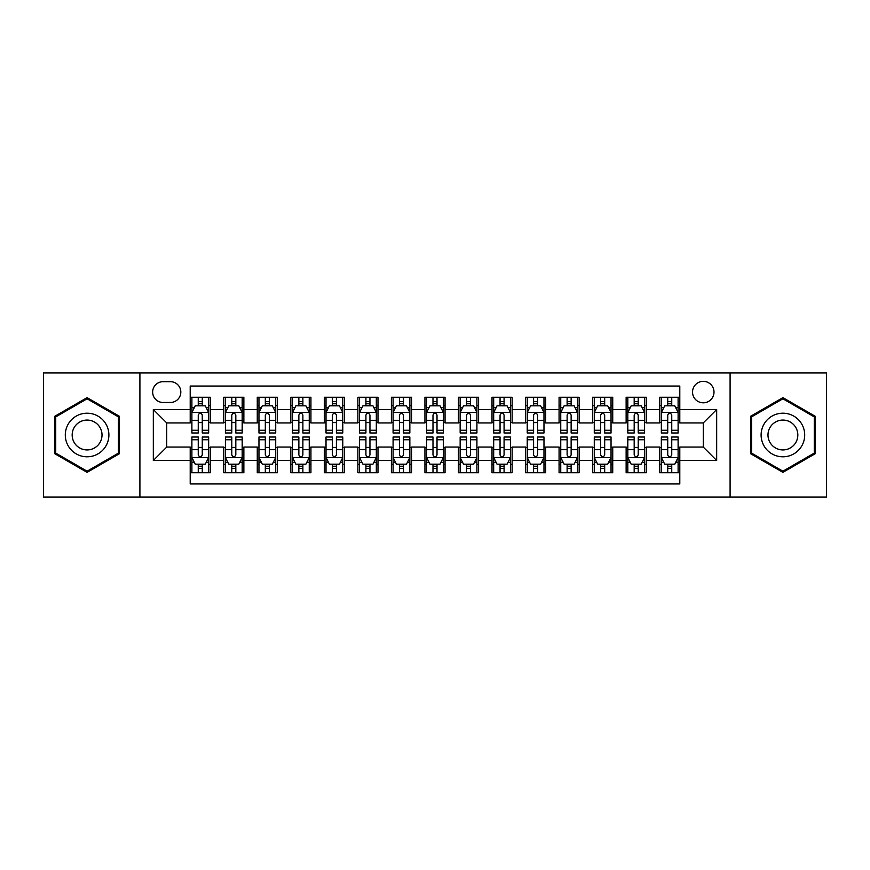 <?xml version="1.0" encoding="UTF-8"?>
<svg xmlns="http://www.w3.org/2000/svg" width="870" height="870" viewBox="0 0 870 870"><rect width="100%" height="100%" fill="white"/><g stroke="black" fill="none" stroke-linecap="round" stroke-linejoin="round"><path stroke-width="1.3" d="M703.264 381.343A10.734 10.734 0 0 0 692.531 392.076A10.734 10.734 0 0 0 703.264 402.81A10.734 10.734 0 0 0 713.998 392.076A10.734 10.734 0 0 0 703.264 381.343M730.093 497.031L826.5 497.031L826.5 372.969L730.093 372.969L730.093 497.031L139.907 497.031L139.907 372.969L43.5 372.969L43.5 497.031L139.907 497.031M679.796 397.275L659.678 397.275L659.678 409.52L646.258 409.52L646.258 422.929L659.678 422.929L659.678 409.52M646.258 409.52L646.258 397.275L626.139 397.275L626.139 409.52L612.73 409.52L612.73 422.929L626.139 422.929L626.139 409.52M612.73 409.52L612.73 397.275L592.611 397.275L592.611 409.52L579.192 409.52L579.192 422.929L592.611 422.929L592.611 409.52M579.192 409.52L579.192 397.275L559.073 397.275L559.073 409.52L545.664 409.52L545.664 422.929L559.073 422.929L559.073 409.52M545.664 409.52L545.664 397.275L525.534 397.275L525.534 409.52L512.125 409.52L512.125 422.929L525.534 422.929L525.534 409.52M512.125 409.52L512.125 397.275L492.007 397.275L492.007 409.52L478.598 409.52L478.598 422.929L492.007 422.929L492.007 409.52M478.598 409.52L478.598 397.275L458.468 397.275L458.468 409.52L445.059 409.52L445.059 422.929L458.468 422.929L458.468 409.52M445.059 409.52L445.059 397.275L424.941 397.275L424.941 409.52L411.532 409.52L411.532 422.929L424.941 422.929L424.941 409.52M411.532 409.52L411.532 397.275L391.402 397.275L391.402 409.52L377.993 409.52L377.993 422.929L391.402 422.929L391.402 409.52M377.993 409.52L377.993 397.275L357.874 397.275L357.874 409.52L344.466 409.52L344.466 422.929L357.874 422.929L357.874 409.52M344.466 409.52L344.466 397.275L324.336 397.275L324.336 409.52L310.927 409.52L310.927 422.929L324.336 422.929L324.336 409.52M310.927 409.52L310.927 397.275L290.808 397.275L290.808 409.52L277.389 409.52L277.389 422.929L290.808 422.929L290.808 409.52M277.389 409.52L277.389 397.275L257.27 397.275L257.27 409.52L243.861 409.52L243.861 422.929L257.27 422.929L257.27 409.52M243.861 409.52L243.861 397.275L223.742 397.275L223.742 422.929L210.322 422.929L210.322 397.275L190.204 397.275M190.204 472.725L210.322 472.725L210.322 447.071L223.742 447.071L223.742 472.725L243.861 472.725L243.861 447.071L257.27 447.071L257.27 460.48L243.861 460.48M257.27 460.48L257.27 472.725L277.389 472.725L277.389 447.071L290.808 447.071L290.808 460.48L277.389 460.48M290.808 460.48L290.808 472.725L310.927 472.725L310.927 447.071L324.336 447.071L324.336 460.48L310.927 460.48M324.336 460.48L324.336 472.725L344.466 472.725L344.466 447.071L357.874 447.071L357.874 460.48L344.466 460.48M357.874 460.48L357.874 472.725L377.993 472.725L377.993 447.071L391.402 447.071L391.402 460.48L377.993 460.48M391.402 460.48L391.402 472.725L411.532 472.725L411.532 447.071L424.941 447.071L424.941 460.48L411.532 460.48M424.941 460.48L424.941 472.725L445.059 472.725L445.059 447.071L458.468 447.071L458.468 460.48L445.059 460.48M458.468 460.48L458.468 472.725L478.598 472.725L478.598 447.071L492.007 447.071L492.007 460.48L478.598 460.48M492.007 460.48L492.007 472.725L512.125 472.725L512.125 447.071L525.534 447.071L525.534 460.48L512.125 460.48M525.534 460.48L525.534 472.725L545.664 472.725L545.664 447.071L559.073 447.071L559.073 460.48L545.664 460.48M559.073 460.48L559.073 472.725L579.192 472.725L579.192 447.071L592.611 447.071L592.611 460.48L579.192 460.48M592.611 460.48L592.611 472.725L612.73 472.725L612.73 447.071L626.139 447.071L626.139 460.48L612.73 460.48M626.139 460.48L626.139 472.725L646.258 472.725L646.258 447.071L659.678 447.071L659.678 460.48L646.258 460.48M163.049 402.473L170.422 402.473A10.396 10.396 0 0 0 180.819 392.076A10.396 10.396 0 0 0 170.422 381.68L163.049 381.68A10.396 10.396 0 0 0 152.652 392.076A10.396 10.396 0 0 0 163.049 402.473M730.093 372.969L139.907 372.969M679.796 409.52L679.796 386.041L190.204 386.041L190.204 422.929L166.735 422.929L166.735 447.071L190.204 447.071L190.204 483.959L679.796 483.959L679.796 447.071L703.264 447.071L703.264 422.929L679.796 422.929L679.796 409.52L716.673 409.52L716.673 460.48L679.796 460.48M190.204 460.48L153.327 460.48L153.327 409.52L190.204 409.52M659.678 460.48L659.678 472.725L679.796 472.725M190.204 405.659L191.889 405.659M198.251 405.659L202.275 405.659M208.648 405.659L210.322 405.659M190.204 422.592L191.889 422.592M198.251 422.592L202.275 422.592M208.648 422.592L210.322 422.592M190.204 447.408L191.889 447.408M198.251 447.408L202.275 447.408M208.648 447.408L210.322 447.408M190.204 464.341L191.889 464.341M198.251 464.341L202.275 464.341M208.648 464.341L210.322 464.341M223.742 422.592L225.417 422.592M231.79 422.592L235.813 422.592M242.186 422.592L243.861 422.592M223.742 405.659L225.417 405.659M231.79 405.659L235.813 405.659M242.186 405.659L243.861 405.659M223.742 447.408L225.417 447.408M231.79 447.408L235.813 447.408M242.186 447.408L243.861 447.408M223.742 464.341L225.417 464.341M231.79 464.341L235.813 464.341M242.186 464.341L243.861 464.341M257.27 447.408L258.955 447.408M265.317 447.408L269.341 447.408M275.714 447.408L277.389 447.408M257.27 464.341L258.955 464.341M265.317 464.341L269.341 464.341M275.714 464.341L277.389 464.341M257.27 405.659L258.955 405.659M265.317 405.659L269.341 405.659M275.714 405.659L277.389 405.659M257.27 422.592L258.955 422.592M265.317 422.592L269.341 422.592M275.714 422.592L277.389 422.592M290.808 447.408L292.483 447.408M298.856 447.408L302.88 447.408M309.252 447.408L310.927 447.408M290.808 464.341L292.483 464.341M298.856 464.341L302.88 464.341M309.252 464.341L310.927 464.341M290.808 405.659L292.483 405.659M298.856 405.659L302.88 405.659M309.252 405.659L310.927 405.659M290.808 422.592L292.483 422.592M298.856 422.592L302.88 422.592M309.252 422.592L310.927 422.592M324.336 447.408L326.022 447.408M332.383 447.408L336.407 447.408M342.78 447.408L344.466 447.408M324.336 464.341L326.022 464.341M332.383 464.341L336.407 464.341M342.78 464.341L344.466 464.341M324.336 405.659L326.022 405.659M332.383 405.659L336.407 405.659M342.78 405.659L344.466 405.659M324.336 422.592L326.022 422.592M332.383 422.592L336.407 422.592M342.78 422.592L344.466 422.592M357.874 447.408L359.549 447.408M365.922 447.408L369.946 447.408M376.318 447.408L377.993 447.408M357.874 464.341L359.549 464.341M365.922 464.341L369.946 464.341M376.318 464.341L377.993 464.341M357.874 405.659L359.549 405.659M365.922 405.659L369.946 405.659M376.318 405.659L377.993 405.659M357.874 422.592L359.549 422.592M365.922 422.592L369.946 422.592M376.318 422.592L377.993 422.592M391.402 447.408L393.088 447.408M399.45 447.408L403.473 447.408M409.846 447.408L411.532 447.408M391.402 464.341L393.088 464.341M399.45 464.341L403.473 464.341M409.846 464.341L411.532 464.341M391.402 405.659L393.088 405.659M399.45 405.659L403.473 405.659M409.846 405.659L411.532 405.659M391.402 422.592L393.088 422.592M399.45 422.592L403.473 422.592M409.846 422.592L411.532 422.592M424.941 447.408L426.615 447.408M432.988 447.408L437.012 447.408M443.385 447.408L445.059 447.408M424.941 464.341L426.615 464.341M432.988 464.341L437.012 464.341M443.385 464.341L445.059 464.341M424.941 405.659L426.615 405.659M432.988 405.659L437.012 405.659M443.385 405.659L445.059 405.659M424.941 422.592L426.615 422.592M432.988 422.592L437.012 422.592M443.385 422.592L445.059 422.592M458.468 447.408L460.154 447.408M466.527 447.408L470.55 447.408M476.912 447.408L478.598 447.408M458.468 464.341L460.154 464.341M466.527 464.341L470.55 464.341M476.912 464.341L478.598 464.341M458.468 405.659L460.154 405.659M466.527 405.659L470.55 405.659M476.912 405.659L478.598 405.659M458.468 422.592L460.154 422.592M466.527 422.592L470.55 422.592M476.912 422.592L478.598 422.592M492.007 447.408L493.681 447.408M500.054 447.408L504.078 447.408M510.451 447.408L512.125 447.408M492.007 464.341L493.681 464.341M500.054 464.341L504.078 464.341M510.451 464.341L512.125 464.341M492.007 405.659L493.681 405.659M500.054 405.659L504.078 405.659M510.451 405.659L512.125 405.659M492.007 422.592L493.681 422.592M500.054 422.592L504.078 422.592M510.451 422.592L512.125 422.592M525.534 447.408L527.22 447.408M533.593 447.408L537.616 447.408M543.978 447.408L545.664 447.408M525.534 464.341L527.22 464.341M533.593 464.341L537.616 464.341M543.978 464.341L545.664 464.341M525.534 405.659L527.22 405.659M533.593 405.659L537.616 405.659M543.978 405.659L545.664 405.659M525.534 422.592L527.22 422.592M533.593 422.592L537.616 422.592M543.978 422.592L545.664 422.592M559.073 447.408L560.748 447.408M567.12 447.408L571.144 447.408M577.517 447.408L579.192 447.408M559.073 464.341L560.748 464.341M567.12 464.341L571.144 464.341M577.517 464.341L579.192 464.341M559.073 405.659L560.748 405.659M567.12 405.659L571.144 405.659M577.517 405.659L579.192 405.659M559.073 422.592L560.748 422.592M567.12 422.592L571.144 422.592M577.517 422.592L579.192 422.592M592.611 447.408L594.286 447.408M600.659 447.408L604.683 447.408M611.044 447.408L612.73 447.408M592.611 464.341L594.286 464.341M600.659 464.341L604.683 464.341M611.044 464.341L612.73 464.341M592.611 405.659L594.286 405.659M600.659 405.659L604.683 405.659M611.044 405.659L612.73 405.659M592.611 422.592L594.286 422.592M600.659 422.592L604.683 422.592M611.044 422.592L612.73 422.592M626.139 447.408L627.814 447.408M634.186 447.408L638.21 447.408M644.583 447.408L646.258 447.408M626.139 464.341L627.814 464.341M634.186 464.341L638.21 464.341M644.583 464.341L646.258 464.341M626.139 405.659L627.814 405.659M634.186 405.659L638.21 405.659M644.583 405.659L646.258 405.659M626.139 422.592L627.814 422.592M634.186 422.592L638.21 422.592M644.583 422.592L646.258 422.592M659.678 447.408L661.352 447.408M667.725 447.408L671.749 447.408M678.111 447.408L679.796 447.408M659.678 464.341L661.352 464.341M667.725 464.341L671.749 464.341M678.111 464.341L679.796 464.341M659.678 405.659L661.352 405.659M667.725 405.659L671.749 405.659M678.111 405.659L679.796 405.659M659.678 422.592L661.352 422.592M667.725 422.592L671.749 422.592M678.111 422.592L679.796 422.592M166.735 422.929L153.327 409.52M166.735 447.071L153.327 460.48M716.673 409.52L703.264 422.929M716.673 460.48L703.264 447.071M87.098 472.366L119.451 453.683L119.451 416.317L87.098 397.633L54.734 416.317L54.734 453.683L87.098 472.366M815.266 416.317L782.902 397.633L750.549 416.317L750.549 453.683L782.902 472.366L815.266 453.683L815.266 416.317M202.275 401.635L198.251 401.635M208.648 430.258L202.275 430.258L202.275 432.988L208.648 432.988L208.648 412.532L205.298 405.822L195.239 405.822L191.889 412.532L191.889 432.988L198.251 432.988L198.251 430.258L191.889 430.258M191.889 412.532L191.889 397.275M208.648 412.532L208.648 397.275M198.251 405.822L198.251 397.275M202.275 397.275L202.275 405.822M202.275 430.258L202.275 415.044C200.937 412.467 199.6 412.467 198.251 415.044L198.251 430.258M198.251 468.364L202.275 468.364M191.889 439.741L198.251 439.741L198.251 437.012L191.889 437.012L191.889 457.468L195.239 464.178L205.298 464.178L208.648 457.468L208.648 437.012L202.275 437.012L202.275 439.741L208.648 439.741M208.648 457.468L208.648 472.725M191.889 457.468L191.889 472.725M202.275 464.178L202.275 472.725M198.251 472.725L198.251 464.178M198.251 439.741L198.251 454.956C199.6 457.533 200.937 457.533 202.275 454.956L202.275 439.741M87.098 413.206A21.793 21.793 0 0 0 65.293 435A21.793 21.793 0 0 0 87.098 456.793A21.793 21.793 0 0 0 108.891 435A21.793 21.793 0 0 0 87.098 413.206M87.098 420.079A14.92 14.92 0 0 0 72.166 435A14.92 14.92 0 0 0 87.098 449.921A14.92 14.92 0 0 0 102.018 435A14.92 14.92 0 0 0 87.098 420.079M118.45 453.107L87.098 471.203L55.734 453.107L55.734 416.893L87.098 398.797L118.45 416.893L118.45 453.107M764.034 424.103A21.793 21.793 0 0 0 772.005 453.879A21.793 21.793 0 0 0 801.781 445.897A21.793 21.793 0 0 0 793.81 416.121A21.793 21.793 0 0 0 764.034 424.103M769.983 427.54A14.92 14.92 0 0 0 775.442 447.919A14.92 14.92 0 0 0 795.832 442.46A14.92 14.92 0 0 0 790.373 422.08A14.92 14.92 0 0 0 769.983 427.54M814.266 416.893L814.266 453.107L782.902 471.203L751.549 453.107L751.549 416.893L782.902 398.797L814.266 416.893M235.813 401.635L231.79 401.635M242.186 430.258L235.813 430.258L235.813 432.988L242.186 432.988L242.186 412.532L238.826 405.822L228.767 405.822L225.417 412.532L225.417 432.988L231.79 432.988L231.79 430.258L225.417 430.258M225.417 412.532L225.417 397.275M242.186 412.532L242.186 397.275M231.79 405.822L231.79 397.275M235.813 397.275L235.813 405.822M235.813 430.258L235.813 415.044C234.476 412.467 233.127 412.467 231.79 415.044L231.79 430.258M269.341 401.635L265.317 401.635M275.714 430.258L269.341 430.258L269.341 432.988L275.714 432.988L275.714 412.532L272.364 405.822L262.305 405.822L258.955 412.532L258.955 432.988L265.317 432.988L265.317 430.258L258.955 430.258M258.955 412.532L258.955 397.275M275.714 412.532L275.714 397.275M265.317 405.822L265.317 397.275M269.341 397.275L269.341 405.822M269.341 430.258L269.341 415.044C268.003 412.467 266.666 412.467 265.317 415.044L265.317 430.258M302.88 401.635L298.856 401.635M309.252 430.258L302.88 430.258L302.88 432.988L309.252 432.988L309.252 412.532L305.892 405.822L295.833 405.822L292.483 412.532L292.483 432.988L298.856 432.988L298.856 430.258L292.483 430.258M292.483 412.532L292.483 397.275M309.252 412.532L309.252 397.275M298.856 405.822L298.856 397.275M302.88 397.275L302.88 405.822M302.88 430.258L302.88 415.044C301.542 412.467 300.193 412.467 298.856 415.044L298.856 430.258M336.407 401.635L332.383 401.635M342.78 430.258L336.407 430.258L336.407 432.988L342.78 432.988L342.78 412.532L339.43 405.822L329.371 405.822L326.022 412.532L326.022 432.988L332.383 432.988L332.383 430.258L326.022 430.258M326.022 412.532L326.022 397.275M342.78 412.532L342.78 397.275M332.383 405.822L332.383 397.275M336.407 397.275L336.407 405.822M336.407 430.258L336.407 415.044C335.07 412.467 333.732 412.467 332.383 415.044L332.383 430.258M231.79 468.364L235.813 468.364M225.417 439.741L231.79 439.741L231.79 437.012L225.417 437.012L225.417 457.468L228.767 464.178L238.826 464.178L242.186 457.468L242.186 437.012L235.813 437.012L235.813 439.741L242.186 439.741M242.186 457.468L242.186 472.725M225.417 457.468L225.417 472.725M235.813 464.178L235.813 472.725M231.79 472.725L231.79 464.178M231.79 439.741L231.79 454.956C233.127 457.533 234.465 457.533 235.813 454.956L235.813 439.741M265.317 468.364L269.341 468.364M258.955 439.741L265.317 439.741L265.317 437.012L258.955 437.012L258.955 457.468L262.305 464.178L272.364 464.178L275.714 457.468L275.714 437.012L269.341 437.012L269.341 439.741L275.714 439.741M275.714 457.468L275.714 472.725M258.955 457.468L258.955 472.725M269.341 464.178L269.341 472.725M265.317 472.725L265.317 464.178M265.317 439.741L265.317 454.956C266.666 457.533 268.003 457.533 269.341 454.956L269.341 439.741M298.856 468.364L302.88 468.364M292.483 439.741L298.856 439.741L298.856 437.012L292.483 437.012L292.483 457.468L295.833 464.178L305.892 464.178L309.252 457.468L309.252 437.012L302.88 437.012L302.88 439.741L309.252 439.741M309.252 457.468L309.252 472.725M292.483 457.468L292.483 472.725M302.88 464.178L302.88 472.725M298.856 472.725L298.856 464.178M298.856 439.741L298.856 454.956C300.193 457.533 301.531 457.533 302.88 454.956L302.88 439.741M332.383 468.364L336.407 468.364M326.022 439.741L332.383 439.741L332.383 437.012L326.022 437.012L326.022 457.468L329.371 464.178L339.43 464.178L342.78 457.468L342.78 437.012L336.407 437.012L336.407 439.741L342.78 439.741M342.78 457.468L342.78 472.725M326.022 457.468L326.022 472.725M336.407 464.178L336.407 472.725M332.383 472.725L332.383 464.178M332.383 439.741L332.383 454.956C333.732 457.533 335.07 457.533 336.407 454.956L336.407 439.741M369.946 401.635L365.922 401.635M376.318 430.258L369.946 430.258L369.946 432.988L376.318 432.988L376.318 412.532L372.969 405.822L362.899 405.822L359.549 412.532L359.549 432.988L365.922 432.988L365.922 430.258L359.549 430.258M359.549 412.532L359.549 397.275M376.318 412.532L376.318 397.275M365.922 405.822L365.922 397.275M369.946 397.275L369.946 405.822M369.946 430.258L369.946 415.044C368.608 412.467 367.26 412.467 365.922 415.044L365.922 430.258M365.922 468.364L369.946 468.364M359.549 439.741L365.922 439.741L365.922 437.012L359.549 437.012L359.549 457.468L362.899 464.178L372.969 464.178L376.318 457.468L376.318 437.012L369.946 437.012L369.946 439.741L376.318 439.741M376.318 457.468L376.318 472.725M359.549 457.468L359.549 472.725M369.946 464.178L369.946 472.725M365.922 472.725L365.922 464.178M365.922 439.741L365.922 454.956C367.26 457.533 368.597 457.533 369.946 454.956L369.946 439.741M403.473 401.635L399.45 401.635M409.846 430.258L403.473 430.258L403.473 432.988L409.846 432.988L409.846 412.532L406.497 405.822L396.437 405.822L393.088 412.532L393.088 432.988L399.45 432.988L399.45 430.258L393.088 430.258M393.088 412.532L393.088 397.275M409.846 412.532L409.846 397.275M399.45 405.822L399.45 397.275M403.473 397.275L403.473 405.822M403.473 430.258L403.473 415.044C402.136 412.467 400.798 412.467 399.45 415.044L399.45 430.258M399.45 468.364L403.473 468.364M393.088 439.741L399.45 439.741L399.45 437.012L393.088 437.012L393.088 457.468L396.437 464.178L406.497 464.178L409.846 457.468L409.846 437.012L403.473 437.012L403.473 439.741L409.846 439.741M409.846 457.468L409.846 472.725M393.088 457.468L393.088 472.725M403.473 464.178L403.473 472.725M399.45 472.725L399.45 464.178M399.45 439.741L399.45 454.956C400.798 457.533 402.136 457.533 403.473 454.956L403.473 439.741M437.012 401.635L432.988 401.635M443.385 430.258L437.012 430.258L437.012 432.988L443.385 432.988L443.385 412.532L440.035 405.822L429.965 405.822L426.615 412.532L426.615 432.988L432.988 432.988L432.988 430.258L426.615 430.258M426.615 412.532L426.615 397.275M443.385 412.532L443.385 397.275M432.988 405.822L432.988 397.275M437.012 397.275L437.012 405.822M437.012 430.258L437.012 415.044C435.674 412.467 434.326 412.467 432.988 415.044L432.988 430.258M432.988 468.364L437.012 468.364M426.615 439.741L432.988 439.741L432.988 437.012L426.615 437.012L426.615 457.468L429.965 464.178L440.035 464.178L443.385 457.468L443.385 437.012L437.012 437.012L437.012 439.741L443.385 439.741M443.385 457.468L443.385 472.725M426.615 457.468L426.615 472.725M437.012 464.178L437.012 472.725M432.988 472.725L432.988 464.178M432.988 439.741L432.988 454.956C434.326 457.533 435.674 457.533 437.012 454.956L437.012 439.741M470.55 401.635L466.527 401.635M476.912 430.258L470.55 430.258L470.55 432.988L476.912 432.988L476.912 412.532L473.563 405.822L463.503 405.822L460.154 412.532L460.154 432.988L466.527 432.988L466.527 430.258L460.154 430.258M460.154 412.532L460.154 397.275M476.912 412.532L476.912 397.275M466.527 405.822L466.527 397.275M470.55 397.275L470.55 405.822M470.55 430.258L470.55 415.044C469.202 412.467 467.864 412.467 466.527 415.044L466.527 430.258M466.527 468.364L470.55 468.364M460.154 439.741L466.527 439.741L466.527 437.012L460.154 437.012L460.154 457.468L463.503 464.178L473.563 464.178L476.912 457.468L476.912 437.012L470.55 437.012L470.55 439.741L476.912 439.741M476.912 457.468L476.912 472.725M460.154 457.468L460.154 472.725M470.55 464.178L470.55 472.725M466.527 472.725L466.527 464.178M466.527 439.741L466.527 454.956C467.864 457.533 469.202 457.533 470.55 454.956L470.55 439.741M504.078 401.635L500.054 401.635M510.451 430.258L504.078 430.258L504.078 432.988L510.451 432.988L510.451 412.532L507.101 405.822L497.031 405.822L493.681 412.532L493.681 432.988L500.054 432.988L500.054 430.258L493.681 430.258M493.681 412.532L493.681 397.275M510.451 412.532L510.451 397.275M500.054 405.822L500.054 397.275M504.078 397.275L504.078 405.822M504.078 430.258L504.078 415.044C502.74 412.467 501.403 412.467 500.054 415.044L500.054 430.258M537.616 401.635L533.593 401.635M543.978 430.258L537.616 430.258L537.616 432.988L543.978 432.988L543.978 412.532L540.629 405.822L530.569 405.822L527.22 412.532L527.22 432.988L533.593 432.988L533.593 430.258L527.22 430.258M527.22 412.532L527.22 397.275M543.978 412.532L543.978 397.275M533.593 405.822L533.593 397.275M537.616 397.275L537.616 405.822M537.616 430.258L537.616 415.044C536.268 412.467 534.93 412.467 533.593 415.044L533.593 430.258M571.144 401.635L567.12 401.635M577.517 430.258L571.144 430.258L571.144 432.988L577.517 432.988L577.517 412.532L574.167 405.822L564.108 405.822L560.748 412.532L560.748 432.988L567.12 432.988L567.12 430.258L560.748 430.258M560.748 412.532L560.748 397.275M577.517 412.532L577.517 397.275M567.12 405.822L567.12 397.275M571.144 397.275L571.144 405.822M571.144 430.258L571.144 415.044C569.807 412.467 568.469 412.467 567.12 415.044L567.12 430.258M604.683 401.635L600.659 401.635M611.044 430.258L604.683 430.258L604.683 432.988L611.044 432.988L611.044 412.532L607.695 405.822L597.636 405.822L594.286 412.532L594.286 432.988L600.659 432.988L600.659 430.258L594.286 430.258M594.286 412.532L594.286 397.275M611.044 412.532L611.044 397.275M600.659 405.822L600.659 397.275M604.683 397.275L604.683 405.822M604.683 430.258L604.683 415.044C603.334 412.467 601.996 412.467 600.659 415.044L600.659 430.258M638.21 401.635L634.186 401.635M644.583 430.258L638.21 430.258L638.21 432.988L644.583 432.988L644.583 412.532L641.233 405.822L631.174 405.822L627.814 412.532L627.814 432.988L634.186 432.988L634.186 430.258L627.814 430.258M627.814 412.532L627.814 397.275M644.583 412.532L644.583 397.275M634.186 405.822L634.186 397.275M638.21 397.275L638.21 405.822M638.21 430.258L638.21 415.044C636.873 412.467 635.535 412.467 634.186 415.044L634.186 430.258M500.054 468.364L504.078 468.364M493.681 439.741L500.054 439.741L500.054 437.012L493.681 437.012L493.681 457.468L497.031 464.178L507.101 464.178L510.451 457.468L510.451 437.012L504.078 437.012L504.078 439.741L510.451 439.741M510.451 457.468L510.451 472.725M493.681 457.468L493.681 472.725M504.078 464.178L504.078 472.725M500.054 472.725L500.054 464.178M500.054 439.741L500.054 454.956C501.392 457.533 502.74 457.533 504.078 454.956L504.078 439.741M533.593 468.364L537.616 468.364M527.22 439.741L533.593 439.741L533.593 437.012L527.22 437.012L527.22 457.468L530.569 464.178L540.629 464.178L543.978 457.468L543.978 437.012L537.616 437.012L537.616 439.741L543.978 439.741M543.978 457.468L543.978 472.725M527.22 457.468L527.22 472.725M537.616 464.178L537.616 472.725M533.593 472.725L533.593 464.178M533.593 439.741L533.593 454.956C534.93 457.533 536.268 457.533 537.616 454.956L537.616 439.741M567.12 468.364L571.144 468.364M560.748 439.741L567.12 439.741L567.12 437.012L560.748 437.012L560.748 457.468L564.108 464.178L574.167 464.178L577.517 457.468L577.517 437.012L571.144 437.012L571.144 439.741L577.517 439.741M577.517 457.468L577.517 472.725M560.748 457.468L560.748 472.725M571.144 464.178L571.144 472.725M567.12 472.725L567.12 464.178M567.12 439.741L567.12 454.956C568.458 457.533 569.807 457.533 571.144 454.956L571.144 439.741M600.659 468.364L604.683 468.364M594.286 439.741L600.659 439.741L600.659 437.012L594.286 437.012L594.286 457.468L597.636 464.178L607.695 464.178L611.044 457.468L611.044 437.012L604.683 437.012L604.683 439.741L611.044 439.741M611.044 457.468L611.044 472.725M594.286 457.468L594.286 472.725M604.683 464.178L604.683 472.725M600.659 472.725L600.659 464.178M600.659 439.741L600.659 454.956C601.996 457.533 603.334 457.533 604.683 454.956L604.683 439.741M634.186 468.364L638.21 468.364M627.814 439.741L634.186 439.741L634.186 437.012L627.814 437.012L627.814 457.468L631.174 464.178L641.233 464.178L644.583 457.468L644.583 437.012L638.21 437.012L638.21 439.741L644.583 439.741M644.583 457.468L644.583 472.725M627.814 457.468L627.814 472.725M638.21 464.178L638.21 472.725M634.186 472.725L634.186 464.178M634.186 439.741L634.186 454.956C635.524 457.533 636.873 457.533 638.21 454.956L638.21 439.741M671.749 401.635L667.725 401.635M678.111 430.258L671.749 430.258L671.749 432.988L678.111 432.988L678.111 412.532L674.761 405.822L664.702 405.822L661.352 412.532L661.352 432.988L667.725 432.988L667.725 430.258L661.352 430.258M661.352 412.532L661.352 397.275M678.111 412.532L678.111 397.275M667.725 405.822L667.725 397.275M671.749 397.275L671.749 405.822M671.749 430.258L671.749 415.044C670.4 412.467 669.063 412.467 667.725 415.044L667.725 430.258M667.725 468.364L671.749 468.364M661.352 439.741L667.725 439.741L667.725 437.012L661.352 437.012L661.352 457.468L664.702 464.178L674.761 464.178L678.111 457.468L678.111 437.012L671.749 437.012L671.749 439.741L678.111 439.741M678.111 457.468L678.111 472.725M661.352 457.468L661.352 472.725M671.749 464.178L671.749 472.725M667.725 472.725L667.725 464.178M667.725 439.741L667.725 454.956C669.063 457.533 670.4 457.533 671.749 454.956L671.749 439.741M223.742 460.48L210.322 460.48M223.742 409.52L210.322 409.52M208.572 412.369L191.965 412.369M191.889 407.671L194.314 407.671M206.223 407.671L208.648 407.671M198.251 420.308L191.889 420.308M208.648 420.308L202.275 420.308M202.275 403.767L198.251 403.767M191.965 457.631L208.572 457.631M208.648 462.329L206.223 462.329M194.314 462.329L191.889 462.329M202.275 449.692L208.648 449.692M191.889 449.692L198.251 449.692M198.251 466.233L202.275 466.233M242.099 412.369L225.504 412.369M225.417 407.671L227.853 407.671M239.75 407.671L242.186 407.671M231.79 420.308L225.417 420.308M242.186 420.308L235.813 420.308M235.813 403.767L231.79 403.767M275.638 412.369L259.032 412.369M258.955 407.671L261.381 407.671M273.289 407.671L275.714 407.671M265.317 420.308L258.955 420.308M275.714 420.308L269.341 420.308M269.341 403.767L265.317 403.767M309.165 412.369L292.57 412.369M292.483 407.671L294.919 407.671M306.816 407.671L309.252 407.671M298.856 420.308L292.483 420.308M309.252 420.308L302.88 420.308M302.88 403.767L298.856 403.767M342.704 412.369L326.098 412.369M326.022 407.671L328.447 407.671M340.355 407.671L342.78 407.671M332.383 420.308L326.022 420.308M342.78 420.308L336.407 420.308M336.407 403.767L332.383 403.767M225.504 457.631L242.099 457.631M242.186 462.329L239.75 462.329M227.853 462.329L225.417 462.329M235.813 449.692L242.186 449.692M225.417 449.692L231.79 449.692M231.79 466.233L235.813 466.233M259.032 457.631L275.638 457.631M275.714 462.329L273.289 462.329M261.381 462.329L258.955 462.329M269.341 449.692L275.714 449.692M258.955 449.692L265.317 449.692M265.317 466.233L269.341 466.233M292.57 457.631L309.165 457.631M309.252 462.329L306.816 462.329M294.919 462.329L292.483 462.329M302.88 449.692L309.252 449.692M292.483 449.692L298.856 449.692M298.856 466.233L302.88 466.233M326.098 457.631L342.704 457.631M342.78 462.329L340.355 462.329M328.447 462.329L326.022 462.329M336.407 449.692L342.78 449.692M326.022 449.692L332.383 449.692M332.383 466.233L336.407 466.233M376.231 412.369L359.636 412.369M359.549 407.671L361.985 407.671M373.882 407.671L376.318 407.671M365.922 420.308L359.549 420.308M376.318 420.308L369.946 420.308M369.946 403.767L365.922 403.767M359.636 457.631L376.231 457.631M376.318 462.329L373.882 462.329M361.985 462.329L359.549 462.329M369.946 449.692L376.318 449.692M359.549 449.692L365.922 449.692M365.922 466.233L369.946 466.233M409.77 412.369L393.164 412.369M393.088 407.671L395.513 407.671M407.421 407.671L409.846 407.671M399.45 420.308L393.088 420.308M409.846 420.308L403.473 420.308M403.473 403.767L399.45 403.767M393.164 457.631L409.77 457.631M409.846 462.329L407.421 462.329M395.513 462.329L393.088 462.329M403.473 449.692L409.846 449.692M393.088 449.692L399.45 449.692M399.45 466.233L403.473 466.233M443.298 412.369L426.702 412.369M426.615 407.671L429.051 407.671M440.949 407.671L443.385 407.671M432.988 420.308L426.615 420.308M443.385 420.308L437.012 420.308M437.012 403.767L432.988 403.767M426.702 457.631L443.298 457.631M443.385 462.329L440.949 462.329M429.051 462.329L426.615 462.329M437.012 449.692L443.385 449.692M426.615 449.692L432.988 449.692M432.988 466.233L437.012 466.233M476.836 412.369L460.23 412.369M460.154 407.671L462.579 407.671M474.487 407.671L476.912 407.671M466.527 420.308L460.154 420.308M476.912 420.308L470.55 420.308M470.55 403.767L466.527 403.767M460.23 457.631L476.836 457.631M476.912 462.329L474.487 462.329M462.579 462.329L460.154 462.329M470.55 449.692L476.912 449.692M460.154 449.692L466.527 449.692M466.527 466.233L470.55 466.233M510.364 412.369L493.768 412.369M493.681 407.671L496.117 407.671M508.015 407.671L510.451 407.671M500.054 420.308L493.681 420.308M510.451 420.308L504.078 420.308M504.078 403.767L500.054 403.767M543.902 412.369L527.296 412.369M527.22 407.671L529.645 407.671M541.553 407.671L543.978 407.671M533.593 420.308L527.22 420.308M543.978 420.308L537.616 420.308M537.616 403.767L533.593 403.767M577.43 412.369L560.835 412.369M560.748 407.671L563.184 407.671M575.081 407.671L577.517 407.671M567.12 420.308L560.748 420.308M577.517 420.308L571.144 420.308M571.144 403.767L567.12 403.767M610.968 412.369L594.362 412.369M594.286 407.671L596.711 407.671M608.619 407.671L611.044 407.671M600.659 420.308L594.286 420.308M611.044 420.308L604.683 420.308M604.683 403.767L600.659 403.767M644.496 412.369L627.901 412.369M627.814 407.671L630.25 407.671M642.147 407.671L644.583 407.671M634.186 420.308L627.814 420.308M644.583 420.308L638.21 420.308M638.21 403.767L634.186 403.767M493.768 457.631L510.364 457.631M510.451 462.329L508.015 462.329M496.117 462.329L493.681 462.329M504.078 449.692L510.451 449.692M493.681 449.692L500.054 449.692M500.054 466.233L504.078 466.233M527.296 457.631L543.902 457.631M543.978 462.329L541.553 462.329M529.645 462.329L527.22 462.329M537.616 449.692L543.978 449.692M527.22 449.692L533.593 449.692M533.593 466.233L537.616 466.233M560.835 457.631L577.43 457.631M577.517 462.329L575.081 462.329M563.184 462.329L560.748 462.329M571.144 449.692L577.517 449.692M560.748 449.692L567.12 449.692M567.12 466.233L571.144 466.233M594.362 457.631L610.968 457.631M611.044 462.329L608.619 462.329M596.711 462.329L594.286 462.329M604.683 449.692L611.044 449.692M594.286 449.692L600.659 449.692M600.659 466.233L604.683 466.233M627.901 457.631L644.496 457.631M644.583 462.329L642.147 462.329M630.25 462.329L627.814 462.329M638.21 449.692L644.583 449.692M627.814 449.692L634.186 449.692M634.186 466.233L638.21 466.233M678.034 412.369L661.428 412.369M661.352 407.671L663.777 407.671M675.686 407.671L678.111 407.671M667.725 420.308L661.352 420.308M678.111 420.308L671.749 420.308M671.749 403.767L667.725 403.767M661.428 457.631L678.034 457.631M678.111 462.329L675.686 462.329M663.777 462.329L661.352 462.329M671.749 449.692L678.111 449.692M661.352 449.692L667.725 449.692M667.725 466.233L671.749 466.233"/></g></svg>
